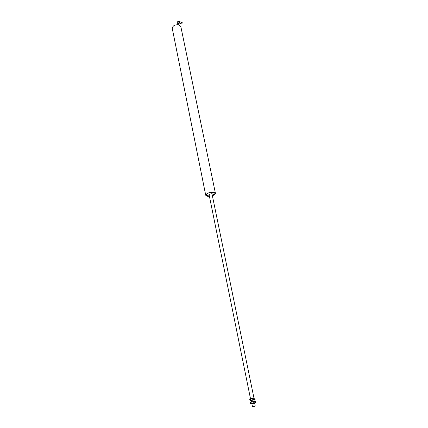 <?xml version="1.0" encoding="UTF-8"?>
<svg xmlns="http://www.w3.org/2000/svg" width="428" height="428" viewBox="0 0 428 428"><rect width="100%" height="100%" fill="white"/><g stroke="black" fill="none" stroke-linecap="round" stroke-linejoin="round"><path stroke-width="0.64" d="M209.415 196.329L207.462 196.275L205.724 195.248C206.596 193.183 209.26 192.183 213.716 192.247L215.418 193.258C215.471 194.151 214.482 194.965 212.443 195.708M215.418 193.258L180.841 26.632L179.177 24.979C175.122 24.385 172.816 25.52 172.249 28.392L205.724 195.248M209.399 196.265L207.564 196.211L205.884 195.216C206.729 193.221 209.303 192.252 213.609 192.311L215.257 193.296C215.311 194.146 214.369 194.927 212.432 195.644M209.351 194.489L209.008 194.269M208.987 194.216L250.503 398.768M252.466 406.477L255.163 405.921M254.537 406.263L252.611 406.579L254.537 406.263M215.172 193.076L214.84 193.777M209.351 196.008L206.414 195.414L206.376 194.349C207.719 192.108 215.958 191.466 214.851 193.681L212.379 195.393M212.111 194.087L212.106 193.67L208.976 194.226L209.083 194.703M206.564 195.537L205.873 194.975M253.954 398.061L211.914 193.547M181.665 23.968L182.381 22.866L182.141 22.577L179.519 21.582M251.14 400.485L253.975 399.923M249.941 398.992L254.564 398.099M251.241 400.613L249.979 400.555L249.733 399.34L251.594 398.489L254.874 398.174L254.911 399.725M252.932 398.415L253.178 399.634L255.12 399.388M250.353 399.003L250.599 400.223L253.178 399.634M250.284 400.629L250.599 400.223M250.294 400.629L254.195 399.731L254.847 399.773L253.997 400.046M254.649 403.09L251.792 403.695M250.589 402.202L255.216 401.309M251.894 403.818L250.626 403.765L250.38 402.545L252.253 401.71L255.532 401.384L255.575 402.935M253.59 401.635L253.841 402.86L255.784 402.604M251.006 402.224L251.252 403.444L253.841 402.86M254.655 403.251L250.947 403.845L251.252 403.444M178.947 22.941L178.599 22.845L178.508 23.283L177.224 23.219L177.31 24.674M181.756 24L179.038 22.978L179.669 21.839L179.428 21.55L177.668 21.689M252.429 406.461L251.857 403.658M251.498 401.892L251.204 400.437M255.195 405.894L254.623 403.09M254.259 401.325L253.965 399.875M214.851 193.681L215.107 193.349M206.414 195.414L206.05 195.211M178.508 23.283L178.834 24.867M177.085 23.577L177.39 21.956"/></g></svg>
